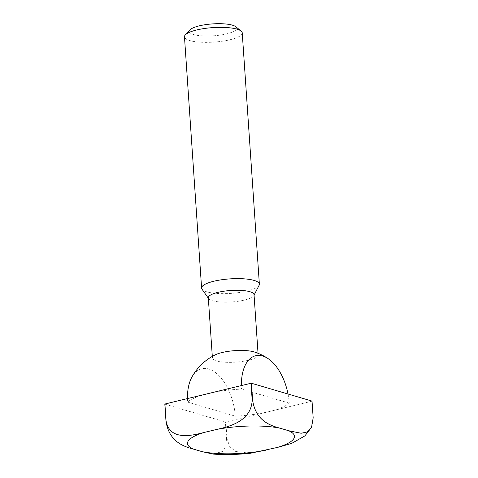 <?xml version="1.0" encoding="UTF-8"?>
<svg xmlns="http://www.w3.org/2000/svg" width="478" height="478" viewBox="0 0 478 478"><rect width="100%" height="100%" fill="white"/><g stroke="black" fill="none" stroke-linecap="round" stroke-linejoin="round"><path stroke-width="0.36" stroke-dasharray="2.39 1.79" d="M250.376 453.275L235.69 451.507L229.787 446.709L226.972 438.756L225.831 421.984A74.837 18.791 -3.9 0 1 225.389 421.996L164.826 404.143M313.174 417.874A74.837 18.791 -3.9 0 1 313.096 417.987L311.955 401.215L225.831 421.984M313.096 417.987L310.969 428.031L304.85 435.918M235.815 26.75A23.769 5.969 -3.9 0 1 223.25 34.595A23.769 5.969 -3.9 0 1 193.614 34.535A23.769 5.969 -3.9 0 1 190.005 29.869M242.238 32.886A28.949 7.272 -3.9 0 1 222.306 41.21A28.949 7.272 -3.9 0 1 189.73 40.558A28.949 7.272 -3.9 0 1 184.472 36.824M259.118 285.27A28.949 7.272 -3.9 0 1 237.351 292.769A28.949 7.272 -3.9 0 1 206.86 291.831A28.949 7.272 -3.9 0 1 202.003 289.166M254.039 294.657A22.92 5.754 -3.9 0 1 253.842 295.535A22.92 5.754 -3.9 0 1 236.604 301.475A22.92 5.754 -3.9 0 1 212.471 300.728A22.92 5.754 -3.9 0 1 208.623 298.619A22.92 5.754 -3.9 0 1 208.306 297.776M254.284 351.969A22.92 5.754 -3.9 0 1 258.144 354.831A22.92 5.754 -3.9 0 1 242.364 361.422A22.92 5.754 -3.9 0 1 216.57 360.902A22.92 5.754 -3.9 0 1 212.411 357.95A22.92 5.754 -3.9 0 1 215.847 354.586M187.466 398.586A41.526 22.556 76.4 0 0 187.615 402.1A53.076 13.324 -3.9 0 1 207.966 393.639A53.076 13.324 -3.9 0 1 241.569 389.086A41.526 22.556 -103.6 0 1 241.42 385.573M288.031 394.021A41.526 22.556 -103.6 0 1 289.244 403.139A53.076 13.324 -3.9 0 1 268.893 411.6A53.076 13.324 -3.9 0 1 235.29 416.153A41.526 22.556 76.4 0 0 217.365 374.131A41.526 22.556 76.4 0 0 191.815 377.244M187.615 402.1L235.29 416.153M226.972 438.756A74.837 18.791 -3.9 0 1 226.536 438.768L225.389 421.996M226.536 438.768L225.64 446.518L222.431 451.501L213.194 454.1M289.244 403.139L241.569 389.086M253.842 295.535L254.069 295.093M208.623 298.619L208.336 298.212M212.31 356.421L212.411 357.95M258.036 353.302L258.144 354.831"/><path stroke-width="0.72" d="M288.61 430.72L301.104 433.253L306.918 432.052L311.572 427.296L313.174 417.874L312.032 401.096L251.464 383.248L252.611 400.02C255.515 420.855 270.578 425.695 279.971 428.174L288.61 430.72A53.608 13.462 -3.9 0 1 277.575 447.396L250.376 453.275C237.458 454.608 225.06 454.883 213.194 454.1L201.967 451.62L193.333 449.069C183.952 446.583 168.889 441.797 165.968 420.915L164.826 404.143A74.837 18.791 -3.9 0 1 164.904 404.03L251.028 383.254A74.837 18.791 -3.9 0 1 251.464 383.248M165.968 420.915A74.837 18.791 -3.9 0 1 166.045 420.801C169.588 440.674 191.003 435.924 204.363 432.399L216.648 429.435C230.026 426.495 251.386 420.981 252.169 400.026L251.028 383.254M166.045 420.801L164.904 404.03M311.572 427.296L304.85 435.918L291.61 443.435L277.575 447.396M208.336 298.212L202.003 289.166A28.949 7.272 -3.9 0 1 201.602 288.097L184.472 36.824A28.949 7.272 -3.9 0 1 185.333 34.876L190.005 29.869A23.769 5.969 -3.9 0 1 212.608 23.9A23.769 5.969 -3.9 0 1 235.815 26.75L241.121 31.076A28.949 7.272 -3.9 0 1 242.238 32.886L259.369 284.159A28.949 7.272 -3.9 0 1 259.118 285.27L254.069 295.093M185.333 34.876A28.949 7.272 -3.9 0 1 212.859 27.605A28.949 7.272 -3.9 0 1 241.121 31.076M201.602 288.097A28.949 7.272 -3.9 0 1 229.99 278.877A28.949 7.272 -3.9 0 1 259.369 284.159M212.31 356.421L208.306 297.776A22.92 5.754 -3.9 0 1 230.784 290.481A22.92 5.754 -3.9 0 1 254.039 294.657L258.036 353.302M187.466 398.586A41.526 22.556 76.4 0 1 191.815 377.244A53.076 53.076 0 0 1 215.847 354.586A22.92 5.754 -3.9 0 1 222.121 352.513A22.92 5.754 -3.9 0 1 254.284 351.969A53.076 53.076 0 0 1 268.349 358.781A41.526 22.556 -103.6 0 1 288.031 394.021M241.42 385.573A41.526 22.556 -103.6 0 1 268.349 358.781M252.169 400.026A74.837 18.791 -3.9 0 1 252.611 400.02M216.648 429.435A53.608 13.462 -3.9 0 1 279.971 428.174M193.333 449.069A53.608 13.462 -3.9 0 1 204.363 432.399M265.29 450.354A53.608 13.462 -3.9 0 1 201.967 451.62"/></g></svg>
